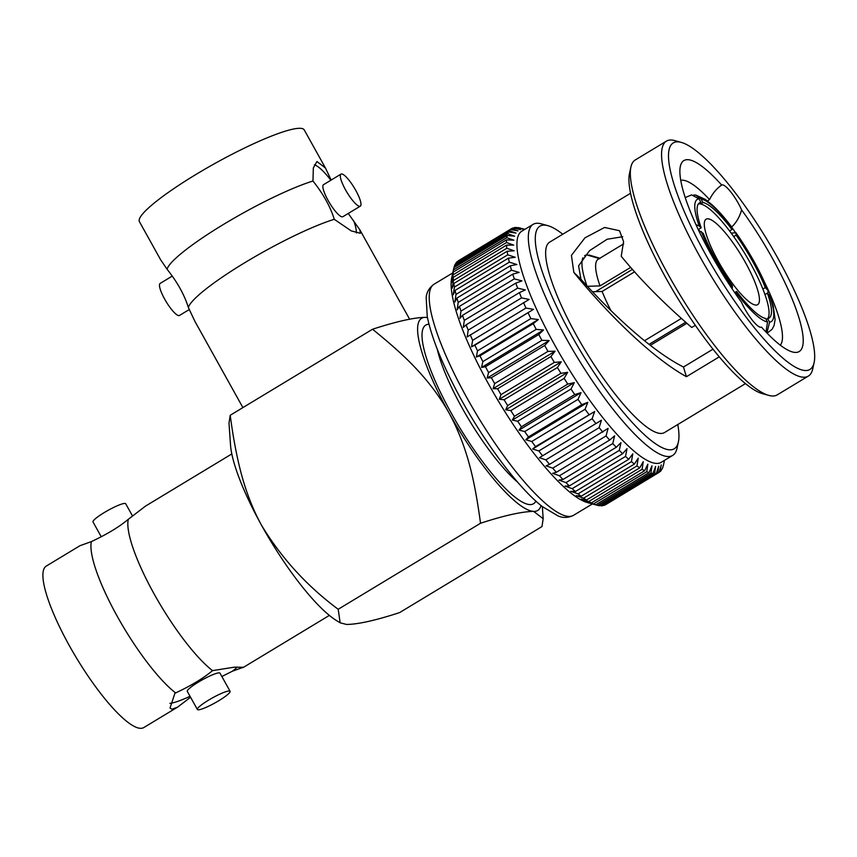 <?xml version="1.0" encoding="UTF-8"?>
<svg xmlns="http://www.w3.org/2000/svg" width="857" height="857" viewBox="0 0 857 857"><rect width="100%" height="100%" fill="white"/><g stroke="black" fill="none" stroke-linecap="round" stroke-linejoin="round"><path stroke-width="1.29" d="M437.263 349.174A94.324 21.618 58.9 0 0 462.148 407.964A94.324 21.618 58.9 0 0 517.671 482.202M535.882 501.109A104.308 23.91 -121.1 0 1 451.103 412.838A104.308 23.91 -121.1 0 1 429.003 324.257M132.524 516L125.7 503.755A18.715 2.807 150.9 0 0 124.94 503.434A18.715 2.807 150.9 0 0 106.086 511.479A18.715 2.807 150.9 0 0 93.006 521.956L101.233 536.75M198.149 709.821A18.715 2.807 -29.1 0 1 197.389 709.5A18.715 2.807 -29.1 0 1 212.375 697.941A18.715 2.807 -29.1 0 1 230.094 691.299A18.715 2.807 -29.1 0 1 217.003 701.765A18.715 2.807 -29.1 0 1 198.149 709.821M231.808 453.942L145.508 506.101L128.304 519.288A94.324 21.618 58.9 0 0 154.196 594.083A94.324 21.618 58.9 0 0 212.536 670.624L234.379 667.164L243.281 667.282L232.451 671.192L221.856 676.505M237.282 667.025A41.918 6.288 -29.1 0 1 232.451 671.192M230.094 691.299L220.013 673.184A18.715 2.807 150.9 0 0 202.295 679.837A18.715 2.807 150.9 0 0 187.308 691.395L197.389 709.5M91.399 541.592L80.001 545.695L46.235 566.102A94.324 21.618 58.9 0 0 72.802 651.738A94.324 21.618 58.9 0 0 140.377 728.311A94.324 21.618 58.9 0 0 143.815 727.55L177.581 707.143L171.978 709.21L170.029 708.064L174.871 693.388L175.631 692.927A94.324 21.618 -121.1 0 1 117.291 616.387A94.324 21.618 -121.1 0 1 91.399 541.592C106.964 534.307 119.262 526.873 128.304 519.288M169.932 703.361A41.918 6.288 150.9 0 0 190.04 696.302M212.536 670.624C203.42 678.251 191.111 685.686 175.631 692.927M190.565 697.244L177.581 707.154M767.722 318.536A67.264 15.415 58.9 0 0 764.969 294.572L767.39 293.115L770.207 296.222L773.239 305.981L775.103 319.607L774.128 325.403L772.146 329.249L767.111 333.18M764.969 294.572A67.264 15.415 58.9 0 0 762.88 289.034L765.29 287.577A67.264 15.415 58.9 0 0 736.12 235.15L735.895 232.718L731.192 233.147M767.829 293.533L768.076 290.577L765.29 287.577M649.049 344.364L685.557 322.296M686.768 323.335L650.334 345.35M734.695 292.601L736.591 291.455L736.152 294.712M698.562 230.319L703.265 233.383A67.264 15.415 58.9 0 0 732.446 285.799L732.114 288.82M644.485 340.732L681.229 318.515M762.88 289.034A67.264 15.415 58.9 0 0 733.699 236.607L736.12 235.15M733.699 236.607A67.264 15.415 58.9 0 0 729.564 230.951L731.974 229.494A67.264 15.415 58.9 0 0 703.008 202.509L700.994 198.899L695.809 195.096L693.816 195M695.809 195.096L705.257 199.37L712.092 204.812C718.252 210.415 724.797 217.828 731.739 227.041L731.974 229.494M595.572 291.659L632.52 269.323M698.23 229.612L698.755 229.29A67.264 15.415 58.9 0 0 699.173 230.447M634.683 271.765L602.117 291.444L592.508 291.766M698.755 229.29L701.176 227.833L699.173 225.969L695.938 224.684M587.109 286.324L600.029 285.895L630.752 267.33M729.564 230.951A67.264 15.415 58.9 0 0 700.597 203.966A67.264 15.415 58.9 0 0 698.551 203.859L700.962 202.402A67.264 15.415 58.9 0 0 699.483 202.905A67.264 15.415 58.9 0 0 701.176 227.833M599.804 258.707L586.841 254.915A81.501 18.683 58.9 0 0 584.86 255.557A81.501 18.683 58.9 0 0 584.613 255.707L584.86 255.557M700.962 202.402L698.948 198.781L691.62 194.903L685.182 197.603M700.597 203.966L703.008 202.509M588.352 255.354L599.857 258.236M736.591 291.455A67.264 15.415 58.9 0 0 765.547 318.44L767.561 322.061L765.965 331.98M766.115 319.457L767.604 318.558L769.607 322.168L766.886 332.945M745.515 262.671A49.91 11.441 58.9 0 0 706.05 219.221A49.91 11.441 58.9 0 0 722.076 267.855A49.91 11.441 58.9 0 0 757.684 304.653A49.91 11.441 58.9 0 0 745.515 262.671M582.921 257.828A81.501 18.683 58.9 0 0 586.906 285.777M599.9 258.203L590.012 255.3A81.501 18.683 58.9 0 0 588.888 255.022M761.209 327.203L761.434 327.085A20.911 4.799 58.9 0 1 761.37 327.117A20.911 4.799 58.9 0 1 752.36 320.25A20.911 4.799 58.9 0 1 741.519 302.253A111.539 25.571 -121.1 0 1 680.329 166.419A111.539 25.571 -121.1 0 1 721.68 185.08C716.763 188.379 712.713 193.211 709.542 199.585L707.379 200.892M731.599 227.094C736.334 222.616 739.666 216.885 741.594 209.901A20.911 4.799 58.9 0 0 730.753 191.914A20.911 4.799 58.9 0 0 721.733 185.037A20.911 4.799 58.9 0 0 721.68 185.08M713.024 349.163L683.468 367.021C647.281 348.67 604.903 305.928 580.95 279.286L573.847 272.419C599.6 304.181 646.574 354.477 686.414 376.705L719.302 356.833M683.468 367.021L686.414 376.705M695.381 325.371L691.695 327.46C664.196 303.774 640.704 280.046 621.229 256.275L623.585 241.599L619.515 230.726L604.581 227.459L584.956 237.839L571.415 255.365L573.847 272.419M580.95 279.286L578.582 265.874L589.541 250.683L607.12 239.253L622.739 236.714M458.12 261.117L511.49 228.68L517.982 230.887L510.397 229.515L457.081 261.739A142.444 32.652 58.9 0 0 455.999 262.949L509.315 230.726L516.021 233.083L508.501 232.011L455.185 264.235A142.444 32.652 58.9 0 0 454.424 265.959L507.74 233.736L514.639 236.2L507.215 235.471L453.899 267.695A142.444 32.652 58.9 0 0 453.771 268.241A142.444 32.652 58.9 0 0 453.482 269.912L506.787 237.689L513.868 240.206L506.562 239.853L453.246 272.076L451.885 277.679L453.482 269.912M455.753 263.892L455.999 262.949M454.039 267.609L454.424 265.959M453.16 274.776L506.476 242.552L513.707 245.091L506.551 245.123L453.235 277.347L451.725 282.553L453.16 274.776A142.444 32.652 58.9 0 1 453.246 272.076M453.482 280.496L506.798 248.273L514.157 250.801L507.162 251.24L453.846 283.463L452.175 288.263L453.482 280.496A142.444 32.652 58.9 0 1 453.235 277.347M454.435 287.052L507.751 254.829L515.218 257.293L508.405 258.161L455.088 290.384L453.235 294.754L454.435 287.052A142.444 32.652 58.9 0 1 453.846 283.463M456.01 294.38L509.326 262.156L516.878 264.513L510.269 265.82L456.952 298.043L454.885 301.975L456.01 294.38A142.444 32.652 58.9 0 1 455.088 290.384M458.195 302.414L511.511 270.191L519.117 272.408L512.743 274.165L459.427 306.388L457.135 309.87L458.195 302.414A142.444 32.652 58.9 0 1 456.952 298.043M460.98 311.091L514.296 278.868L521.934 280.903L515.785 283.131L462.469 315.355L459.941 318.365L460.98 311.091A142.444 32.652 58.9 0 1 459.427 306.388M464.333 320.347L517.649 288.123L525.287 289.945L519.396 292.633L466.09 324.857L463.294 327.406L464.333 320.347A142.444 32.652 58.9 0 1 462.469 315.355M468.222 330.106L521.538 297.882L529.155 299.447L467.172 336.919L468.222 330.106A142.444 32.652 58.9 0 1 466.09 324.857M472.635 340.293L525.952 308.07L533.515 309.345L474.864 345.178L471.532 346.806L472.635 340.293A142.444 32.652 58.9 0 1 470.225 334.819M471.532 346.806L533.515 309.345M477.52 350.824L530.837 318.6L538.335 319.554L533.279 323.614L479.963 355.837L476.342 357.015L477.52 350.824A142.444 32.652 58.9 0 1 474.864 345.178M476.342 357.015L538.335 319.554M482.855 361.6L536.171 329.377L543.552 329.988L538.796 334.487L485.48 366.71L481.57 367.449L482.855 361.6A142.444 32.652 58.9 0 1 479.963 355.837M481.57 367.449L543.552 329.988M488.576 372.559L541.892 340.336L549.155 340.572L544.688 345.489L491.372 377.712L487.162 378.033L488.576 372.559A142.444 32.652 58.9 0 1 485.48 366.71M487.162 378.033L549.155 340.572M494.65 383.593L547.955 351.37L555.068 351.209L550.901 356.533L497.585 388.757L493.086 388.671L494.65 383.593A142.444 32.652 58.9 0 1 491.372 377.712M493.086 388.671L555.068 351.209M501.013 394.627L554.329 362.404L561.271 361.815L557.404 367.524L504.087 399.748L499.277 399.287L501.013 394.627A142.444 32.652 58.9 0 1 497.585 388.757M499.277 399.287L561.271 361.815M507.633 405.554L560.949 373.331L567.698 372.313L564.12 378.387L510.804 410.61L505.705 409.785L507.633 405.554A142.444 32.652 58.9 0 1 504.087 399.748M505.705 409.785L567.698 372.313M514.457 416.309L567.773 384.086L574.308 382.618L571.008 389.024L517.692 421.248L512.315 420.091L514.457 416.309A142.444 32.652 58.9 0 1 510.804 410.61M512.315 420.091L574.308 382.618M521.41 426.786L574.726 394.563L581.035 392.645L578.014 399.341L524.698 431.564L519.042 430.107L521.41 426.786A142.444 32.652 58.9 0 1 517.692 421.248M519.042 430.107L581.035 392.645M528.458 436.909L581.774 404.686L587.827 402.308L585.074 409.271L531.758 441.494L525.834 439.77L528.458 436.909A142.444 32.652 58.9 0 1 524.698 431.564M525.834 439.77L587.827 402.308M535.529 446.604L594.64 411.531L592.144 418.73L538.828 450.953L532.647 449.004L535.529 446.604A142.444 32.652 58.9 0 1 531.758 441.494M532.647 449.004L594.64 411.531M542.567 455.774L601.41 420.251L599.15 427.643L545.834 459.866L539.417 457.713L542.567 455.774A142.444 32.652 58.9 0 1 538.828 450.953M539.417 457.713L601.41 420.251M549.53 464.365L608.084 428.382L606.049 435.934L552.733 468.158L546.091 465.844L549.53 464.365A142.444 32.652 58.9 0 1 545.834 459.866M556.343 472.293L609.659 440.07L614.608 435.859L612.776 443.53L559.46 475.753L552.626 473.332L556.343 472.293A142.444 32.652 58.9 0 1 552.733 468.158M562.963 479.502L616.279 447.279L620.939 442.64L619.29 450.386L565.974 482.609L558.946 480.102L562.963 479.502A142.444 32.652 58.9 0 1 559.46 475.753M569.327 485.93L622.643 453.707L627.013 448.65L625.524 456.427L572.208 488.651L565.02 486.112L569.327 485.93A142.444 32.652 58.9 0 1 565.974 482.609M575.401 491.532L628.717 459.309L632.787 453.846L631.438 461.623L578.121 493.846L570.794 491.318L575.401 491.532A142.444 32.652 58.9 0 1 572.208 488.651M581.121 496.257L634.437 464.033L638.208 458.195L636.976 465.929L583.66 498.153L576.215 495.667L581.121 496.257A142.444 32.652 58.9 0 1 578.121 493.846M586.445 500.06L639.761 467.836L643.243 461.655L642.097 469.304L588.78 501.516L581.25 499.128L586.445 500.06A142.444 32.652 58.9 0 1 583.66 498.153M591.33 502.93L644.646 470.707L647.849 464.205L646.767 471.714L593.451 503.937L585.856 501.666L591.33 502.93A142.444 32.652 58.9 0 1 588.78 501.516M595.733 504.827L649.049 472.603L651.973 465.812L650.934 473.15L597.618 505.373L589.991 503.273L595.733 504.827A142.444 32.652 58.9 0 1 593.451 503.937M597.618 505.373A142.444 32.652 58.9 0 0 599.632 505.737L652.938 473.514L655.605 466.465L654.577 473.61L601.26 505.823L599.996 505.512M601.26 505.823A142.444 32.652 58.9 0 0 602.974 505.662L656.291 473.439L658.712 466.176L657.662 473.064L603.789 505.169M657.662 473.064A142.444 32.652 58.9 0 0 658.958 472.443A142.444 32.652 58.9 0 0 659.065 472.378L661.25 464.923L660.169 471.543L659.129 472.164M660.169 471.543A142.444 32.652 58.9 0 0 661.25 470.332L661.497 469.379M662.065 469.047A142.444 32.652 58.9 0 0 662.825 467.322L663.2 465.672M524.87 229.344L519.631 227.908A142.444 32.652 58.9 0 0 517.617 227.544L523.627 229.344L515.989 227.448A142.444 32.652 58.9 0 0 514.275 227.619L520.531 229.644L512.904 227.994A142.444 32.652 58.9 0 0 511.597 228.615A142.444 32.652 58.9 0 0 511.49 228.68M513.45 228.112L514.275 227.619M705.375 254.133A132.257 30.316 58.9 0 0 814.15 362.393A132.257 30.316 58.9 0 0 767.508 240.399A132.257 30.316 58.9 0 0 681.186 142.38A132.257 30.316 58.9 0 0 705.375 254.133M814.15 362.393L812.736 368.917A137.238 31.463 -121.1 0 1 808.387 376.052A137.238 31.463 -121.1 0 1 699.858 256.564A137.238 31.463 -121.1 0 1 666.414 141.137A137.238 31.463 -121.1 0 1 674.748 140.602L681.186 142.38M768.868 395.42L762.43 393.642A132.257 30.316 -121.1 0 1 676.119 295.633A132.257 30.316 -121.1 0 1 629.466 173.639L630.881 167.115A137.238 31.463 58.9 0 0 679.29 293.715A137.238 31.463 58.9 0 0 768.868 395.42A137.238 31.463 58.9 0 0 777.203 394.895L808.387 376.052M666.414 141.137L635.23 159.98A137.238 31.463 58.9 0 0 630.881 167.115M562.77 234.229A129.975 29.791 58.9 0 0 547.741 225.627A129.975 29.791 58.9 0 0 571.512 335.441A129.975 29.791 58.9 0 0 678.412 441.837A129.975 29.791 58.9 0 0 677.78 424.526M678.412 441.837L676.998 448.361A134.967 30.938 -121.1 0 1 672.724 455.378A134.967 30.938 -121.1 0 1 565.995 337.883A134.967 30.938 -121.1 0 1 533.108 224.363A134.967 30.938 -121.1 0 1 541.303 223.848L547.741 225.627M453.771 268.241L451.65 278.032A134.967 30.938 58.9 0 0 499.256 402.522A134.967 30.938 58.9 0 0 587.345 502.545L592.38 503.937L573.601 515.282A134.967 30.938 58.9 0 1 477.317 415.784A134.967 30.938 58.9 0 1 433.985 284.267C429.271 287.706 426.657 292.141 426.165 297.572L427.257 316.619C431.157 335.751 440.348 359.372 454.831 387.493C479.791 436.042 516.846 486.83 542.277 506.551L558.218 516.032C563.263 518.11 568.395 517.864 573.601 515.282M604.346 505.287A142.444 32.652 58.9 0 0 605.653 504.666A142.444 32.652 58.9 0 0 605.749 504.602M533.108 224.363L521.709 231.251A134.967 30.938 58.9 0 0 553.054 341.986A134.967 30.938 58.9 0 0 661.325 462.266L672.724 455.378M544.688 345.489A142.444 32.652 58.9 0 0 547.955 351.37M550.901 356.533A142.444 32.652 58.9 0 0 554.329 362.404M557.404 367.524A142.444 32.652 58.9 0 0 560.949 373.331M564.12 378.387A142.444 32.652 58.9 0 0 567.773 384.086M571.008 389.024A142.444 32.652 58.9 0 0 574.726 394.563M578.014 399.341A142.444 32.652 58.9 0 0 581.774 404.686M585.074 409.271A142.444 32.652 58.9 0 0 588.845 414.381M592.144 418.73A142.444 32.652 58.9 0 0 595.883 423.551M599.15 427.643A142.444 32.652 58.9 0 0 602.835 432.142M606.049 435.934A142.444 32.652 58.9 0 0 609.659 440.07M612.776 443.53A142.444 32.652 58.9 0 0 616.279 447.279M619.29 450.386A142.444 32.652 58.9 0 0 622.643 453.707M625.524 456.427A142.444 32.652 58.9 0 0 628.717 459.309M631.438 461.623A142.444 32.652 58.9 0 0 634.437 464.033M636.976 465.929A142.444 32.652 58.9 0 0 639.761 467.836M642.097 469.304A142.444 32.652 58.9 0 0 644.646 470.707M646.767 471.714A142.444 32.652 58.9 0 0 649.049 472.603M650.934 473.15A142.444 32.652 58.9 0 0 652.938 473.514M654.577 473.61A142.444 32.652 58.9 0 0 656.291 473.439M663.339 465.587A142.444 32.652 58.9 0 0 663.468 465.04L664.486 460.359M510.397 229.515A142.444 32.652 58.9 0 0 509.315 230.726M508.501 232.011A142.444 32.652 58.9 0 0 507.74 233.736M507.215 235.471A142.444 32.652 58.9 0 0 506.787 237.689M506.562 239.853A142.444 32.652 58.9 0 0 506.476 242.552M506.551 245.123A142.444 32.652 58.9 0 0 506.798 248.273M507.162 251.24A142.444 32.652 58.9 0 0 507.751 254.829M508.405 258.161A142.444 32.652 58.9 0 0 509.326 262.156M510.269 265.82A142.444 32.652 58.9 0 0 511.511 270.191M512.743 274.165A142.444 32.652 58.9 0 0 514.296 278.868M515.785 283.131A142.444 32.652 58.9 0 0 517.649 288.123M519.396 292.633A142.444 32.652 58.9 0 0 521.538 297.882M523.541 302.596A142.444 32.652 58.9 0 0 525.952 308.07M528.18 312.955A142.444 32.652 58.9 0 0 530.837 318.6M533.279 323.614A142.444 32.652 58.9 0 0 536.171 329.377M538.796 334.487A142.444 32.652 58.9 0 0 541.892 340.336M630.506 193.296L549.562 242.21A111.174 25.485 58.9 0 0 585.256 350.545A111.174 25.485 58.9 0 0 664.571 432.506L745.515 383.593M741.594 209.901A111.539 25.571 -121.1 0 1 796.142 309.345A111.539 25.571 -121.1 0 1 792.479 351.97A111.539 25.571 -121.1 0 1 761.434 327.085M709.542 199.585A96.573 22.143 58.9 0 0 680.704 180.345M780.32 345.167A96.573 22.143 58.9 0 0 772.95 300.893A96.573 22.143 58.9 0 0 764.733 282.671M735.231 232.29A96.573 22.143 58.9 0 0 731.953 227.587M767.604 318.558A67.264 15.415 58.9 0 0 769.072 318.043A67.264 15.415 58.9 0 0 767.39 293.115M623.671 243.849L598.175 259.253A71.452 16.379 58.9 0 0 600.029 285.895M602.117 291.444A71.452 16.379 58.9 0 0 610.87 310.523M542.342 506.605L543.188 518.71L541.978 526.562L399.63 612.584C375.773 620.382 358.076 624.335 346.549 624.453L340.154 622.814L336.597 620.618A112.288 25.742 -121.1 0 1 261.835 525.791A112.288 25.742 -121.1 0 1 230.533 445.137L229.001 423.112L230.212 415.27L372.559 329.238C404.375 355.066 429.186 378.194 448.918 412.72A112.288 25.742 -121.1 0 1 425.65 317.369L427.439 317.54M543.177 518.71L533.632 511.383C521.774 511.597 504.077 515.55 480.541 523.252C474.81 481.666 467.986 447.965 448.918 412.72A112.288 25.742 58.9 0 0 533.632 511.383A112.288 25.742 58.9 0 0 541.046 505.555M427.461 317.615A112.288 25.742 58.9 0 0 425.65 317.369C414.488 317.422 396.791 321.375 372.559 329.238M230.212 415.27C233.093 437.134 236.661 456.149 240.913 472.325C246.216 492.421 253.19 510.247 261.835 525.791C281.696 558.378 307.149 586.209 338.194 609.273L340.154 622.814M480.541 523.252L338.194 609.273M359.661 206.301A18.715 4.285 -121.1 0 1 346.249 191.111A18.715 4.285 -121.1 0 1 340.979 174.11A18.715 4.285 -121.1 0 1 354.327 187.908A18.715 4.285 -121.1 0 1 360.336 206.151A18.715 4.285 -121.1 0 1 359.661 206.301M172.225 276.104L160.13 283.421A18.715 4.285 58.9 0 0 166.14 301.653A18.715 4.285 58.9 0 0 179.488 315.451L189.322 309.506M340.979 174.11L323.517 184.673A18.715 4.285 58.9 0 0 328.788 201.663A18.715 4.285 58.9 0 0 342.2 216.853A18.715 4.285 58.9 0 0 342.875 216.703L360.336 206.151M348.253 213.457L359.854 229.805L360.304 233.286L351.188 230.865L334.273 219.306A94.324 14.151 150.9 0 0 245.081 262.531A94.324 14.151 150.9 0 0 188.347 307.502L195.01 321.557L242.906 407.6M353.866 221.127A41.918 9.609 -121.1 0 1 356.373 232.975M330.877 180.216A41.918 9.609 58.9 0 0 314.423 164.758M325.456 168.015L304.256 129.932A94.324 14.151 150.9 0 0 214.957 163.441A94.324 14.151 150.9 0 0 139.423 221.674L160.623 259.757L167.04 269.227A94.324 14.151 -29.1 0 1 223.784 224.255A94.324 14.151 -29.1 0 1 312.966 181.031L313.33 167.972L316.94 161.523L325.456 168.015L331.145 180.056M312.966 181.031C323.314 194.003 330.416 206.762 334.273 219.306M188.347 307.502C184.448 294.872 177.345 282.114 167.04 269.227M736.602 293.212A71.452 16.379 58.9 0 0 767.561 322.061M769.607 322.168A71.452 16.379 58.9 0 0 769.382 294.979M698.948 198.781A71.452 16.379 58.9 0 0 699.173 225.969M701.272 231.519A71.452 16.379 58.9 0 0 732.456 287.556M731.964 227.737A71.452 16.379 58.9 0 0 700.994 198.899M767.294 289.43A71.452 16.379 58.9 0 0 736.099 233.393M433.985 284.267L452.753 272.922M458.281 260.839L511.597 228.615M605.653 504.666L658.958 472.443M768.086 290.577C760.255 271.369 749.521 252.076 735.906 232.718M329.388 615.39L243.088 667.56M359.844 229.805L409.582 319.147"/></g></svg>
